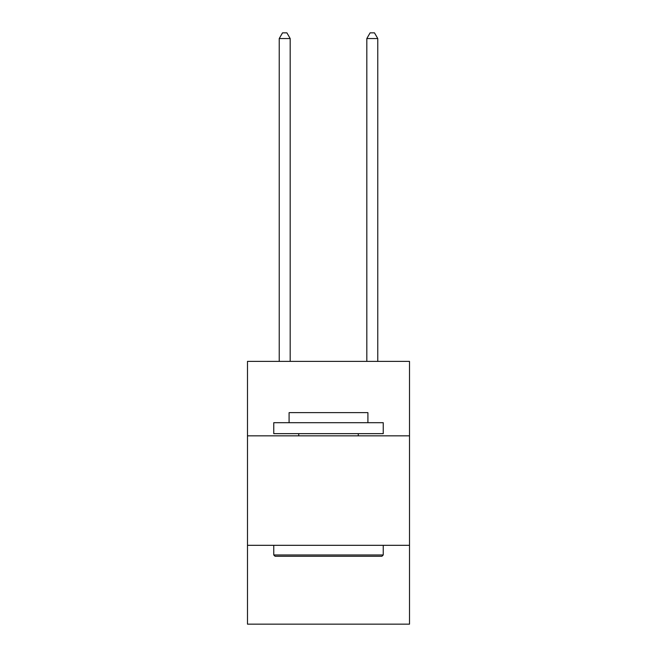 <?xml version="1.0" encoding="UTF-8"?>
<svg xmlns="http://www.w3.org/2000/svg" width="657" height="657" viewBox="0 0 657 657"><rect width="100%" height="100%" fill="white"/><g stroke="black" fill="none" stroke-linecap="round" stroke-linejoin="round"><path stroke-width="0.99" d="M247.484 435.837L409.516 435.837L409.516 361.391L247.484 361.391L247.484 624.15L409.516 624.15L409.516 545.318L247.484 545.318M409.516 545.318L409.516 435.837M275.069 556.274L273.755 554.96L383.245 554.96L381.931 556.274L275.069 556.274M383.245 422.697L383.245 433.645L273.755 433.645L273.755 422.697L383.245 422.697M289.088 422.697L289.088 412.629L367.912 412.629L367.912 422.697M383.245 545.318L383.245 554.96M273.755 545.318L273.755 554.96M358.279 433.645L358.279 435.837M298.721 433.645L298.721 435.837M290.18 361.391L290.18 38.541L279.233 38.541L279.233 361.391M279.233 38.541L282.518 32.85L286.895 32.85L290.18 38.541M377.767 361.391L377.767 38.541L366.82 38.541L366.82 361.391M366.82 38.541L370.105 32.85L374.482 32.85L377.767 38.541"/></g></svg>
